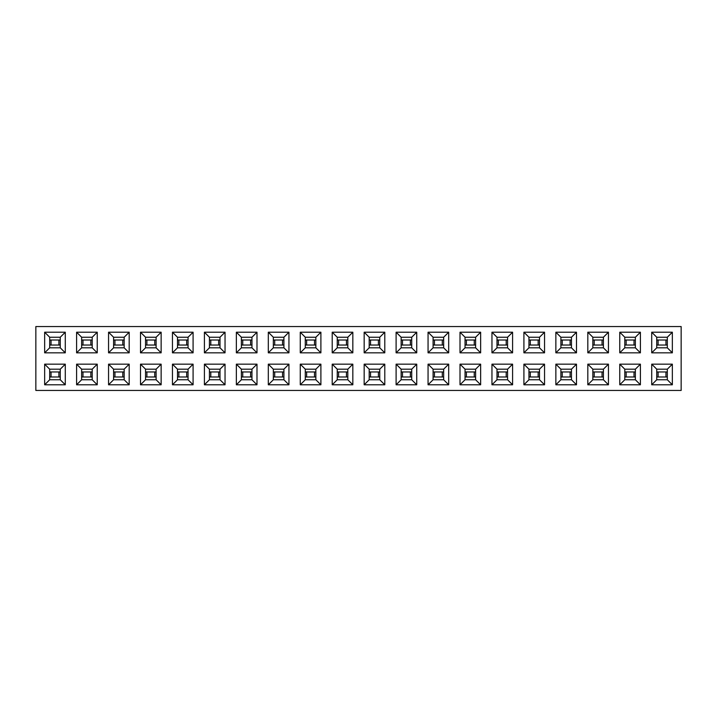 <?xml version="1.0" encoding="UTF-8"?>
<svg xmlns="http://www.w3.org/2000/svg" width="717" height="717" viewBox="0 0 717 717"><rect width="100%" height="100%" fill="white"/><g stroke="black" fill="none" stroke-linecap="round" stroke-linejoin="round"><path stroke-width="1.08" d="M681.15 390.451L681.15 326.549L35.85 326.549L35.85 390.451L681.15 390.451M656.745 371.962L667.312 371.962M656.745 376.99L667.312 376.99M665.959 376.99L665.959 371.962M658.107 376.99L658.107 371.962M656.745 379.759L656.745 369.192L667.312 369.192L667.312 379.759L656.745 379.759L651.717 384.787L651.717 364.164L672.349 364.164L672.349 384.787L651.717 384.787M667.312 379.759L672.349 384.787M667.312 369.192L672.349 364.164M619.766 384.787L619.766 364.164L640.398 364.164L640.398 384.787L619.766 384.787L624.794 379.759L624.794 369.192L619.766 364.164M587.815 384.787L587.815 364.164L608.446 364.164L608.446 384.787L587.815 384.787L592.842 379.759L592.842 369.192L587.815 364.164M555.863 384.787L555.863 364.164L576.495 364.164L576.495 384.787L555.863 384.787L560.891 379.759L560.891 369.192L555.863 364.164M523.912 384.787L523.912 364.164L544.544 364.164L544.544 384.787L523.912 384.787L528.949 379.759L528.949 369.192L523.912 364.164M491.961 384.787L491.961 364.164L512.592 364.164L512.592 384.787L491.961 384.787L496.998 379.759L496.998 369.192L491.961 364.164M460.009 384.787L460.009 364.164L480.641 364.164L480.641 384.787L460.009 384.787L465.046 379.759L465.046 369.192L460.009 364.164M428.058 384.787L428.058 364.164L448.69 364.164L448.69 384.787L428.058 384.787L433.095 379.759L433.095 369.192L428.058 364.164M396.107 384.787L396.107 364.164L416.738 364.164L416.738 384.787L396.107 384.787L401.144 379.759L401.144 369.192L396.107 364.164M364.164 384.787L364.164 364.164L384.787 364.164L384.787 384.787L364.164 384.787L369.192 379.759L369.192 369.192L364.164 364.164M332.213 384.787L332.213 364.164L352.836 364.164L352.836 384.787L332.213 384.787L337.241 379.759L337.241 369.192L332.213 364.164M300.262 384.787L300.262 364.164L320.893 364.164L320.893 384.787L300.262 384.787L305.29 379.759L305.29 369.192L300.262 364.164M268.31 384.787L268.31 364.164L288.942 364.164L288.942 384.787L268.31 384.787L273.338 379.759L273.338 369.192L268.31 364.164M236.359 384.787L236.359 364.164L256.991 364.164L256.991 384.787L236.359 384.787L241.387 379.759L241.387 369.192L236.359 364.164M204.408 384.787L204.408 364.164L225.039 364.164L225.039 384.787L204.408 384.787L209.436 379.759L209.436 369.192L204.408 364.164M172.456 384.787L172.456 364.164L193.088 364.164L193.088 384.787L172.456 384.787L177.493 379.759L177.493 369.192L172.456 364.164M140.505 384.787L140.505 364.164L161.137 364.164L161.137 384.787L140.505 384.787L145.542 379.759L145.542 369.192L140.505 364.164M108.554 384.787L108.554 364.164L129.185 364.164L129.185 384.787L108.554 384.787L113.591 379.759L113.591 369.192L108.554 364.164M76.602 384.787L76.602 364.164L97.234 364.164L97.234 384.787L76.602 384.787L81.639 379.759L81.639 369.192L76.602 364.164M44.651 384.787L44.651 364.164L65.283 364.164L65.283 384.787L44.651 384.787L49.688 379.759L49.688 369.192L44.651 364.164M651.717 352.836L651.717 332.213L672.349 332.213L672.349 352.836L651.717 352.836L656.745 347.808L656.745 337.241L651.717 332.213M619.766 352.836L619.766 332.213L640.398 332.213L640.398 352.836L619.766 352.836L624.794 347.808L624.794 337.241L619.766 332.213M587.815 352.836L587.815 332.213L608.446 332.213L608.446 352.836L587.815 352.836L592.842 347.808L592.842 337.241L587.815 332.213M555.863 352.836L555.863 332.213L576.495 332.213L576.495 352.836L555.863 352.836L560.891 347.808L560.891 337.241L555.863 332.213M523.912 352.836L523.912 332.213L544.544 332.213L544.544 352.836L523.912 352.836L528.949 347.808L528.949 337.241L523.912 332.213M491.961 352.836L491.961 332.213L512.592 332.213L512.592 352.836L491.961 352.836L496.998 347.808L496.998 337.241L491.961 332.213M460.009 352.836L460.009 332.213L480.641 332.213L480.641 352.836L460.009 352.836L465.046 347.808L465.046 337.241L460.009 332.213M428.058 352.836L428.058 332.213L448.69 332.213L448.69 352.836L428.058 352.836L433.095 347.808L433.095 337.241L428.058 332.213M396.107 352.836L396.107 332.213L416.738 332.213L416.738 352.836L396.107 352.836L401.144 347.808L401.144 337.241L396.107 332.213M364.164 352.836L364.164 332.213L384.787 332.213L384.787 352.836L364.164 352.836L369.192 347.808L369.192 337.241L364.164 332.213M332.213 352.836L332.213 332.213L352.836 332.213L352.836 352.836L332.213 352.836L337.241 347.808L337.241 337.241L332.213 332.213M300.262 352.836L300.262 332.213L320.893 332.213L320.893 352.836L300.262 352.836L305.29 347.808L305.29 337.241L300.262 332.213M268.31 352.836L268.31 332.213L288.942 332.213L288.942 352.836L268.31 352.836L273.338 347.808L273.338 337.241L268.31 332.213M236.359 352.836L236.359 332.213L256.991 332.213L256.991 352.836L236.359 352.836L241.387 347.808L241.387 337.241L236.359 332.213M204.408 352.836L204.408 332.213L225.039 332.213L225.039 352.836L204.408 352.836L209.436 347.808L209.436 337.241L204.408 332.213M172.456 352.836L172.456 332.213L193.088 332.213L193.088 352.836L172.456 352.836L177.493 347.808L177.493 337.241L172.456 332.213M140.505 352.836L140.505 332.213L161.137 332.213L161.137 352.836L140.505 352.836L145.542 347.808L145.542 337.241L140.505 332.213M108.554 352.836L108.554 332.213L129.185 332.213L129.185 352.836L108.554 352.836L113.591 347.808L113.591 337.241L108.554 332.213M76.602 352.836L76.602 332.213L97.234 332.213L97.234 352.836L76.602 352.836L81.639 347.808L81.639 337.241L76.602 332.213M44.651 352.836L44.651 332.213L65.283 332.213L65.283 352.836L44.651 352.836L49.688 347.808L49.688 337.241L44.651 332.213M656.745 369.192L651.717 364.164M624.794 369.192L635.361 369.192L635.361 379.759L640.398 384.787M635.361 379.759L624.794 379.759M635.361 369.192L640.398 364.164M624.794 376.99L626.156 376.99L626.156 371.962L635.361 371.962M624.794 371.962L626.156 371.962M626.156 376.99L635.361 376.99M634.007 376.99L634.007 371.962M592.842 369.192L603.409 369.192L603.409 379.759L608.446 384.787M603.409 379.759L592.842 379.759M603.409 369.192L608.446 364.164M592.842 376.99L594.205 376.99L594.205 371.962L603.409 371.962M592.842 371.962L594.205 371.962M594.205 376.99L603.409 376.99M602.056 376.99L602.056 371.962M560.891 369.192L571.458 369.192L571.458 379.759L576.495 384.787M571.458 379.759L560.891 379.759M571.458 369.192L576.495 364.164M560.891 376.99L562.253 376.99L562.253 371.962L571.458 371.962M560.891 371.962L562.253 371.962M562.253 376.99L571.458 376.99M570.105 376.99L570.105 371.962M528.949 369.192L539.507 369.192L539.507 379.759L544.544 384.787M539.507 379.759L528.949 379.759M539.507 369.192L544.544 364.164M528.949 376.99L530.302 376.99L530.302 371.962L539.507 371.962M528.949 371.962L530.302 371.962M530.302 376.99L539.507 376.99M538.153 376.99L538.153 371.962M496.998 369.192L507.564 369.192L507.564 379.759L512.592 384.787M507.564 379.759L496.998 379.759M507.564 369.192L512.592 364.164M496.998 376.99L498.351 376.99L498.351 371.962L507.564 371.962M496.998 371.962L498.351 371.962M498.351 376.99L507.564 376.99M506.202 376.99L506.202 371.962M465.046 369.192L475.613 369.192L475.613 379.759L480.641 384.787M475.613 379.759L465.046 379.759M475.613 369.192L480.641 364.164M465.046 376.99L466.4 376.99L466.4 371.962L475.613 371.962M465.046 371.962L466.4 371.962M466.4 376.99L475.613 376.99M474.251 376.99L474.251 371.962M433.095 369.192L443.662 369.192L443.662 379.759L448.69 384.787M443.662 379.759L433.095 379.759M443.662 369.192L448.69 364.164M433.095 376.99L434.448 376.99L434.448 371.962L443.662 371.962M433.095 371.962L434.448 371.962M434.448 376.99L443.662 376.99M442.299 376.99L442.299 371.962M401.144 369.192L411.71 369.192L411.71 379.759L416.738 384.787M411.71 379.759L401.144 379.759M411.71 369.192L416.738 364.164M401.144 376.99L402.497 376.99L402.497 371.962L411.71 371.962M401.144 371.962L402.497 371.962M402.497 376.99L411.71 376.99M410.357 376.99L410.357 371.962M369.192 369.192L379.759 369.192L379.759 379.759L384.787 384.787M379.759 379.759L369.192 379.759M379.759 369.192L384.787 364.164M369.192 376.99L370.546 376.99L370.546 371.962L379.759 371.962M369.192 371.962L370.546 371.962M370.546 376.99L379.759 376.99M378.406 376.99L378.406 371.962M337.241 369.192L347.808 369.192L347.808 379.759L352.836 384.787M347.808 379.759L337.241 379.759M347.808 369.192L352.836 364.164M337.241 376.99L338.594 376.99L338.594 371.962L347.808 371.962M337.241 371.962L338.594 371.962M338.594 376.99L347.808 376.99M346.454 376.99L346.454 371.962M305.29 369.192L315.856 369.192L315.856 379.759L320.893 384.787M315.856 379.759L305.29 379.759M315.856 369.192L320.893 364.164M305.29 376.99L306.643 376.99L306.643 371.962L315.856 371.962M305.29 371.962L306.643 371.962M306.643 376.99L315.856 376.99M314.503 376.99L314.503 371.962M273.338 369.192L283.905 369.192L283.905 379.759L288.942 384.787M283.905 379.759L273.338 379.759M283.905 369.192L288.942 364.164M273.338 376.99L274.701 376.99L274.701 371.962L283.905 371.962M273.338 371.962L274.701 371.962M274.701 376.99L283.905 376.99M282.552 376.99L282.552 371.962M241.387 369.192L251.954 369.192L251.954 379.759L256.991 384.787M251.954 379.759L241.387 379.759M251.954 369.192L256.991 364.164M241.387 376.99L242.749 376.99L242.749 371.962L251.954 371.962M241.387 371.962L242.749 371.962M242.749 376.99L251.954 376.99M250.6 376.99L250.6 371.962M209.436 369.192L220.002 369.192L220.002 379.759L225.039 384.787M220.002 379.759L209.436 379.759M220.002 369.192L225.039 364.164M209.436 376.99L210.798 376.99L210.798 371.962L220.002 371.962M209.436 371.962L210.798 371.962M210.798 376.99L220.002 376.99M218.649 376.99L218.649 371.962M177.493 369.192L188.051 369.192L188.051 379.759L193.088 384.787M188.051 379.759L177.493 379.759M188.051 369.192L193.088 364.164M177.493 376.99L178.847 376.99L178.847 371.962L188.051 371.962M177.493 371.962L178.847 371.962M178.847 376.99L188.051 376.99M186.698 376.99L186.698 371.962M145.542 369.192L156.109 369.192L156.109 379.759L161.137 384.787M156.109 379.759L145.542 379.759M156.109 369.192L161.137 364.164M145.542 376.99L146.895 376.99L146.895 371.962L156.109 371.962M145.542 371.962L146.895 371.962M146.895 376.99L156.109 376.99M154.747 376.99L154.747 371.962M113.591 369.192L124.158 369.192L124.158 379.759L129.185 384.787M124.158 379.759L113.591 379.759M124.158 369.192L129.185 364.164M113.591 376.99L114.944 376.99L114.944 371.962L124.158 371.962M113.591 371.962L114.944 371.962M114.944 376.99L124.158 376.99M122.795 376.99L122.795 371.962M81.639 369.192L92.206 369.192L92.206 379.759L97.234 384.787M92.206 379.759L81.639 379.759M92.206 369.192L97.234 364.164M81.639 376.99L82.993 376.99L82.993 371.962L92.206 371.962M81.639 371.962L82.993 371.962M82.993 376.99L92.206 376.99M90.844 376.99L90.844 371.962M49.688 369.192L60.255 369.192L60.255 379.759L65.283 384.787M60.255 379.759L49.688 379.759M60.255 369.192L65.283 364.164M49.688 376.99L51.041 376.99L51.041 371.962L60.255 371.962M49.688 371.962L51.041 371.962M51.041 376.99L60.255 376.99M58.893 376.99L58.893 371.962M656.745 337.241L667.312 337.241L667.312 347.808L672.349 352.836M667.312 347.808L656.745 347.808M667.312 337.241L672.349 332.213M656.745 345.038L658.107 345.038L658.107 340.01L667.312 340.01M656.745 340.01L658.107 340.01M658.107 345.038L667.312 345.038M665.959 345.038L665.959 340.01M624.794 337.241L635.361 337.241L635.361 347.808L640.398 352.836M635.361 347.808L624.794 347.808M635.361 337.241L640.398 332.213M624.794 345.038L626.156 345.038L626.156 340.01L635.361 340.01M624.794 340.01L626.156 340.01M626.156 345.038L635.361 345.038M634.007 345.038L634.007 340.01M592.842 337.241L603.409 337.241L603.409 347.808L608.446 352.836M603.409 347.808L592.842 347.808M603.409 337.241L608.446 332.213M592.842 345.038L594.205 345.038L594.205 340.01L603.409 340.01M592.842 340.01L594.205 340.01M594.205 345.038L603.409 345.038M602.056 345.038L602.056 340.01M560.891 337.241L571.458 337.241L571.458 347.808L576.495 352.836M571.458 347.808L560.891 347.808M571.458 337.241L576.495 332.213M560.891 345.038L562.253 345.038L562.253 340.01L571.458 340.01M560.891 340.01L562.253 340.01M562.253 345.038L571.458 345.038M570.105 345.038L570.105 340.01M528.949 337.241L539.507 337.241L539.507 347.808L544.544 352.836M539.507 347.808L528.949 347.808M539.507 337.241L544.544 332.213M528.949 345.038L530.302 345.038L530.302 340.01L539.507 340.01M528.949 340.01L530.302 340.01M530.302 345.038L539.507 345.038M538.153 345.038L538.153 340.01M496.998 337.241L507.564 337.241L507.564 347.808L512.592 352.836M507.564 347.808L496.998 347.808M507.564 337.241L512.592 332.213M496.998 345.038L498.351 345.038L498.351 340.01L507.564 340.01M496.998 340.01L498.351 340.01M498.351 345.038L507.564 345.038M506.202 345.038L506.202 340.01M465.046 337.241L475.613 337.241L475.613 347.808L480.641 352.836M475.613 347.808L465.046 347.808M475.613 337.241L480.641 332.213M465.046 345.038L466.4 345.038L466.4 340.01L475.613 340.01M465.046 340.01L466.4 340.01M466.4 345.038L475.613 345.038M474.251 345.038L474.251 340.01M433.095 337.241L443.662 337.241L443.662 347.808L448.69 352.836M443.662 347.808L433.095 347.808M443.662 337.241L448.69 332.213M433.095 345.038L434.448 345.038L434.448 340.01L443.662 340.01M433.095 340.01L434.448 340.01M434.448 345.038L443.662 345.038M442.299 345.038L442.299 340.01M401.144 337.241L411.71 337.241L411.71 347.808L416.738 352.836M411.71 347.808L401.144 347.808M411.71 337.241L416.738 332.213M401.144 345.038L402.497 345.038L402.497 340.01L411.71 340.01M401.144 340.01L402.497 340.01M402.497 345.038L411.71 345.038M410.357 345.038L410.357 340.01M369.192 337.241L379.759 337.241L379.759 347.808L384.787 352.836M379.759 347.808L369.192 347.808M379.759 337.241L384.787 332.213M369.192 345.038L370.546 345.038L370.546 340.01L379.759 340.01M369.192 340.01L370.546 340.01M370.546 345.038L379.759 345.038M378.406 345.038L378.406 340.01M337.241 337.241L347.808 337.241L347.808 347.808L352.836 352.836M347.808 347.808L337.241 347.808M347.808 337.241L352.836 332.213M337.241 345.038L338.594 345.038L338.594 340.01L347.808 340.01M337.241 340.01L338.594 340.01M338.594 345.038L347.808 345.038M346.454 345.038L346.454 340.01M305.29 337.241L315.856 337.241L315.856 347.808L320.893 352.836M315.856 347.808L305.29 347.808M315.856 337.241L320.893 332.213M305.29 345.038L306.643 345.038L306.643 340.01L315.856 340.01M305.29 340.01L306.643 340.01M306.643 345.038L315.856 345.038M314.503 345.038L314.503 340.01M273.338 337.241L283.905 337.241L283.905 347.808L288.942 352.836M283.905 347.808L273.338 347.808M283.905 337.241L288.942 332.213M273.338 345.038L274.701 345.038L274.701 340.01L283.905 340.01M273.338 340.01L274.701 340.01M274.701 345.038L283.905 345.038M282.552 345.038L282.552 340.01M241.387 337.241L251.954 337.241L251.954 347.808L256.991 352.836M251.954 347.808L241.387 347.808M251.954 337.241L256.991 332.213M241.387 345.038L242.749 345.038L242.749 340.01L251.954 340.01M241.387 340.01L242.749 340.01M242.749 345.038L251.954 345.038M250.6 345.038L250.6 340.01M209.436 337.241L220.002 337.241L220.002 347.808L225.039 352.836M220.002 347.808L209.436 347.808M220.002 337.241L225.039 332.213M209.436 345.038L210.798 345.038L210.798 340.01L220.002 340.01M209.436 340.01L210.798 340.01M210.798 345.038L220.002 345.038M218.649 345.038L218.649 340.01M177.493 337.241L188.051 337.241L188.051 347.808L193.088 352.836M188.051 347.808L177.493 347.808M188.051 337.241L193.088 332.213M177.493 345.038L178.847 345.038L178.847 340.01L188.051 340.01M177.493 340.01L178.847 340.01M178.847 345.038L188.051 345.038M186.698 345.038L186.698 340.01M145.542 337.241L156.109 337.241L156.109 347.808L161.137 352.836M156.109 347.808L145.542 347.808M156.109 337.241L161.137 332.213M145.542 345.038L146.895 345.038L146.895 340.01L156.109 340.01M145.542 340.01L146.895 340.01M146.895 345.038L156.109 345.038M154.747 345.038L154.747 340.01M113.591 337.241L124.158 337.241L124.158 347.808L129.185 352.836M124.158 347.808L113.591 347.808M124.158 337.241L129.185 332.213M113.591 345.038L114.944 345.038L114.944 340.01L124.158 340.01M113.591 340.01L114.944 340.01M114.944 345.038L124.158 345.038M122.795 345.038L122.795 340.01M81.639 337.241L92.206 337.241L92.206 347.808L97.234 352.836M92.206 347.808L81.639 347.808M92.206 337.241L97.234 332.213M81.639 345.038L82.993 345.038L82.993 340.01L92.206 340.01M81.639 340.01L82.993 340.01M82.993 345.038L92.206 345.038M90.844 345.038L90.844 340.01M49.688 337.241L60.255 337.241L60.255 347.808L65.283 352.836M60.255 347.808L49.688 347.808M60.255 337.241L65.283 332.213M49.688 345.038L51.041 345.038L51.041 340.01L60.255 340.01M49.688 340.01L51.041 340.01M51.041 345.038L60.255 345.038M58.893 345.038L58.893 340.01"/></g></svg>
